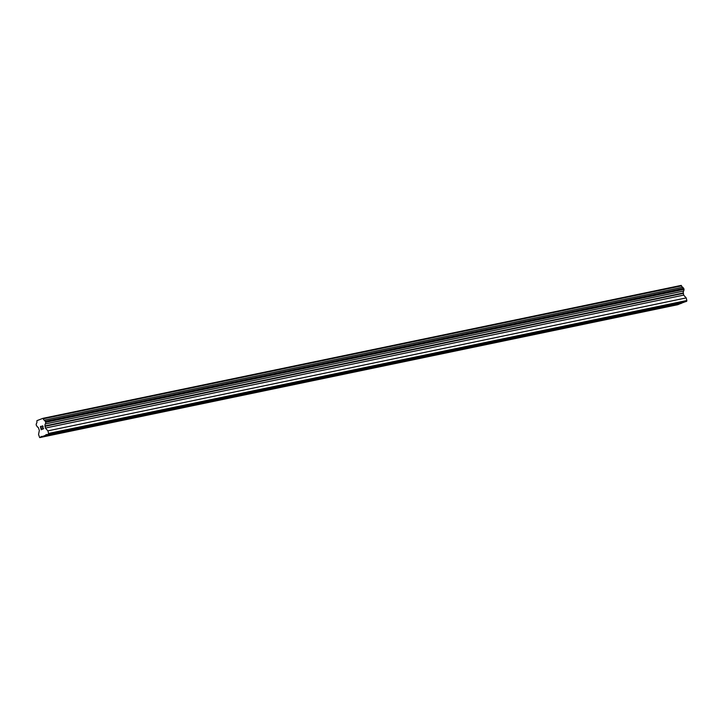 <?xml version="1.0" encoding="UTF-8"?>
<svg xmlns="http://www.w3.org/2000/svg" width="723" height="723" viewBox="0 0 723 723"><rect width="100%" height="100%" fill="white"/><g stroke="black" fill="none" stroke-linecap="round" stroke-linejoin="round"><path stroke-width="1.08" d="M65.052 431.342L61.789 432.309L65.052 431.342M104.943 423.027L101.681 423.994L104.943 423.027M144.835 414.722L141.572 415.689L144.835 414.722M184.736 406.416L181.464 407.383L184.736 406.416M224.627 398.102L221.355 399.069L224.627 398.102M264.519 389.796L261.247 390.763L264.519 389.796M304.41 381.491L301.148 382.458L304.41 381.491M344.302 373.176L341.039 374.143L344.302 373.176M384.202 364.871L380.931 365.838L384.202 364.871M424.094 356.566L420.822 357.533L424.094 356.566M463.985 348.251L460.714 349.218L463.985 348.251M503.877 339.946L500.614 340.913L503.877 339.946M543.768 331.64L540.506 332.607L543.768 331.64M583.669 323.326L580.397 324.293L583.669 323.326M623.56 315.02L620.289 315.987L623.56 315.02M663.452 306.715L660.18 307.682L663.452 306.715M41.319 426.199L40.425 426.552L41.319 426.199L40.578 426.724L41.338 427.844L40.913 428.007M41.338 427.844L41.283 429.507L42.079 429.2L41.283 429.507M42.079 429.2L41.229 429.769L40.425 426.552L41.238 429.76M42.585 425.946L42.151 426.769M42.54 425.73L43.082 426.552L42.82 428.911L43.669 428.585L42.829 428.911M43.669 428.585L42.657 429.209L42.756 426.037L42.657 429.209M43.272 418.789A1.744 0.859 78.2 0 0 44.428 420.153A1.744 0.859 78.2 0 0 44.483 420.135L45.757 422.295L45.441 423.94A1.744 0.859 78.2 0 0 45.061 425.901L45.377 428.043L47.908 430.854L48.558 433.439L48.414 434.207L47.212 434.677L39.684 437.605L38.554 434.487L39.349 430.384L38.635 428.405A1.744 0.859 78.2 0 0 37.479 427.04A1.744 0.859 78.2 0 0 37.424 427.058L36.15 424.898L36.466 423.253A1.744 0.859 78.2 0 0 36.846 421.292L36.936 420.659L42.919 418.337L43.272 418.789L681.563 285.856L681.211 285.395L42.919 418.337M42.332 436.575L680.623 303.633L684.103 302.033M39.684 437.605L677.975 304.663L679.222 303.931M682.666 287.221A1.744 0.859 78.2 0 1 681.563 285.856M47.212 434.677L685.503 301.735L686.705 301.274L686.85 300.506L686.199 297.912L683.669 295.101L683.352 292.969A1.744 0.859 78.2 0 1 683.732 291.007L684.048 289.363L682.774 287.203L44.483 420.135M45.757 435.237L684.048 302.304M45.856 434.731L47.04 434.478M48.414 434.207L686.705 301.274M48.558 433.439L686.85 300.506M47.908 430.854L686.199 297.912M45.377 428.043L683.669 295.101M44.943 426.317L683.235 293.375M45.061 425.901L683.352 292.969M45.441 423.94L683.732 291.007M45.757 422.295L684.048 289.363M45.495 421.265L683.786 288.323M40.877 437.135L679.168 304.202M40.976 436.629L42.16 436.376"/></g></svg>
